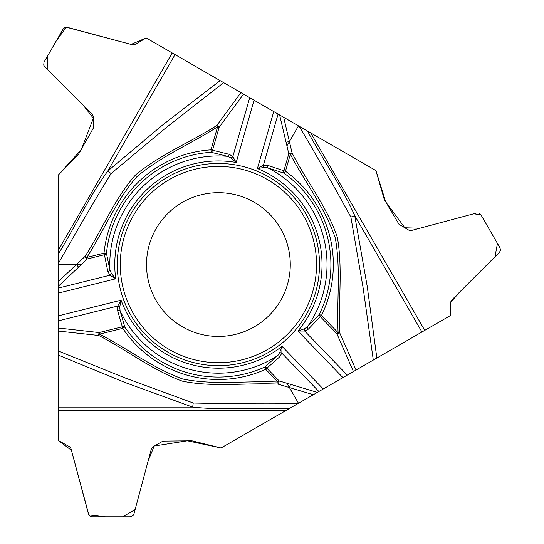 <?xml version="1.0" encoding="UTF-8"?>
<svg xmlns="http://www.w3.org/2000/svg" width="544" height="544" viewBox="0 0 544 544"><rect width="100%" height="100%" fill="white"/><g stroke="black" fill="none" stroke-linecap="round" stroke-linejoin="round"><path stroke-width="0.82" d="M297.758 403.696L221.041 447.984L191.896 440.783L162.996 441.102L152.803 446.787L151.47 448.494L133.94 513.992L133.103 515.535L130.281 516.8L92.12 516.8L89.821 516.018L88.468 513.992L70.931 448.494L69.605 446.787L58.235 440.45L58.235 350.955L125.406 378.087L193.249 403.029C228.065 403.832 262.902 404.056 297.758 403.696L298.486 403.274L286.933 383.262L279.154 380.929A2.523 0.959 106.7 0 1 277.984 384.118C246.146 382.602 213.615 387.546 182.288 381.147C152.286 370.104 126.854 350.112 98.743 335.492L58.235 331.044L58.235 350.955M58.235 328.005L99.124 332.574L122.38 326.774A2.523 1.612 -20.8 0 1 124.8 326.998L120.081 310.753L119.741 306.918A2.523 1.448 -160.8 0 0 117.681 306.061L58.235 320.885L58.235 331.044M58.235 320.885L58.235 286.341L81.342 264.568L58.235 264.568L58.235 286.341M58.235 263.731L58.235 254.13C75.188 226.766 88.883 197.05 107.828 171L111.064 173.55C92.956 203.306 75.351 233.362 58.235 263.731L58.235 264.568M58.235 254.13L58.235 175.148L78.676 154L93.214 128.323L93.391 116.647L92.575 114.641L44.622 66.708L43.704 65.212L44.023 62.138L63.097 29.09L64.926 27.486L67.354 27.329L132.845 44.894L134.987 44.594L146.166 37.917L223.666 82.661L166.586 127.269L111.064 173.55M231.05 157.95L227.562 156.325A2.523 1.618 -72.2 0 0 229.33 154.34L232.825 156.597L236.198 162.472L231.05 157.95A2.523 1.448 -40.8 0 0 232.825 156.597L249.71 97.702L223.666 82.661M249.71 97.702L298.486 125.861L286.933 145.874L288.796 153.775A2.523 0.959 -13.3 0 1 292.148 153.19C306.748 181.526 327.291 207.223 337.416 237.551C342.856 269.056 338.259 301.084 339.653 332.731L356.055 370.036L373.3 360.08L363.208 288.347L350.894 217.117C334.179 186.565 316.948 156.284 299.207 126.276L298.486 125.861M299.207 126.276L375.924 170.571L384.261 199.41L398.983 224.278L409.013 230.268L411.155 230.561L476.646 213.003L478.74 213.044L480.903 214.764L499.977 247.812L500.453 250.199L499.616 252.117L451.425 300.315L450.609 302.321L450.806 315.336L221.041 447.984L187.388 440.783L154.21 446.005L148.118 461.026L135.123 509.558L122.754 516.8L105.454 516.8L88.862 514.937L71.414 450.276L58.235 440.45L58.235 175.148L81.301 149.6L93.364 118.259L83.402 105.468L47.872 69.952L47.784 55.617L56.433 40.637L66.341 27.2L131.07 44.418L146.166 37.917L375.924 170.571L385.696 201.892L404.831 227.766L419.846 228.235L473.776 213.772L480.978 214.887L497.454 243.433L494.999 256.754L461.149 290.591L450.609 302.321L450.806 315.336L373.3 360.08M353.423 371.559L336.94 333.86A2.523 0.728 -22.9 0 0 339.653 332.731L338.103 332.738C336.593 301.288 340.911 269.47 335.328 238.184C325.264 208.005 304.926 182.39 290.353 154.224L285.478 171.224A114.947 114.947 0 0 1 321.45 315.493L338.103 332.738L336.94 333.86L320.287 316.615A2.523 1.612 -140.8 0 1 319.267 314.412L307.564 326.624L304.409 328.828A2.523 1.448 79.2 0 0 304.694 331.044L347.256 375.115L356.055 370.036M347.256 375.115L298.486 403.274M167.844 352.131A101.116 101.116 0 0 1 130.832 214.01A101.116 101.116 0 0 1 268.96 176.997A101.116 101.116 0 0 1 305.966 315.126A101.116 101.116 0 0 1 167.844 352.131M175.039 54.584L107.828 171L162.921 124.746L220.123 80.614M58.235 281.676L85.075 256.394C102.306 229.575 114.294 198.934 135.497 175.005C160.058 154.537 190.094 142.514 216.804 125.474L240.91 92.616M304.409 328.828L297.922 331.031A103.639 103.639 0 0 0 257.407 168.552L263.384 165.356A2.523 1.448 72.8 0 0 264.166 167.45L257.407 168.552L273.748 111.574M243.542 94.139L219.144 127.262A2.523 0.728 -142.9 0 0 216.804 125.474L217.586 126.82C191.107 143.847 161.391 156.019 137.088 176.501C115.981 200.301 103.972 230.724 86.863 257.428L87.251 258.998A2.523 0.959 -133.3 0 1 85.075 256.394L86.863 257.428L104.026 253.144A114.947 114.947 0 0 1 210.977 149.858L217.586 126.82L219.144 127.262L212.534 150.307A2.523 1.612 99.2 0 1 211.133 152.293A112.513 112.513 0 0 0 106.447 253.388L109.902 269.946A2.523 1.618 164.2 0 1 107.862 271.64L109.99 275.216A2.523 1.448 -47.2 0 0 111.411 273.489L109.902 269.946A108.63 108.63 0 0 1 227.562 156.325L211.133 152.293L210.977 149.858L229.33 154.34M254.055 100.205L236.198 162.472A103.639 103.639 0 0 0 115.743 278.793L111.411 273.489M278.086 114.084L263.384 165.356L267.546 165.301L283.92 170.775A2.523 1.612 -67.2 0 0 284.056 173.203L267.988 167.919L264.166 167.45M106.447 253.388A2.523 1.612 172.8 0 1 104.414 254.721L104.026 253.144L106.447 253.388M267.546 165.301A2.523 1.618 104.2 0 0 267.988 167.919A108.63 108.63 0 0 1 307.564 326.624A2.523 1.618 47.8 0 0 308.394 329.14L304.694 331.044L297.922 331.031L342.917 377.624M254.34 202.314A71.883 71.883 0 0 1 254.34 326.822A71.883 71.883 0 0 1 146.513 264.568A71.883 71.883 0 0 1 254.34 202.314A71.883 71.883 0 0 1 254.34 326.822A71.883 71.883 0 0 1 146.513 264.568A71.883 71.883 0 0 1 254.34 202.314M307.523 131.077C322.742 159.446 341.632 186.157 354.722 215.587L350.894 217.117M421.933 332.003L354.722 215.587L367.234 286.43L376.849 358.034M283.669 117.307L292.148 153.19L290.353 154.224L288.796 153.775L283.92 170.775L285.478 171.224L284.056 173.203A112.513 112.513 0 0 1 319.267 314.412L321.45 315.493L308.394 329.14M119.741 306.918L121.081 300.2A103.639 103.639 0 0 0 282.044 346.358L281.826 353.131A2.523 1.448 -167.2 0 0 279.623 352.764L277.311 355.837L264.697 367.112A2.523 1.612 52.8 0 1 266.866 368.206L265.696 369.328A114.947 114.947 0 0 1 122.774 328.352L99.511 334.145C127.5 348.561 152.898 368.213 182.791 379.018C213.955 385.397 246.31 380.589 277.984 382.058L279.154 380.929L266.866 368.206L279.793 356.762A2.523 1.618 -135.8 0 0 277.311 355.837A108.63 108.63 0 0 1 120.081 310.753A2.523 1.618 167.8 0 0 117.484 310.216L117.681 306.061L121.081 300.2L58.235 315.874M323.224 388.994L282.044 346.358L279.623 352.764M289.442 408.496C257.271 407.49 224.692 410.496 192.658 407.116L193.249 403.029M58.235 407.116L192.658 407.116L125.052 382.527L58.235 355.055M313.303 394.72L277.984 384.118L277.984 382.058L265.696 369.328L264.697 367.112A112.513 112.513 0 0 1 124.8 326.998L122.774 328.352L117.484 310.216M58.235 293.128L115.743 278.793L109.99 275.216L58.235 288.116M99.124 332.574A2.523 0.728 97.1 0 0 98.743 335.492L99.511 334.145L99.124 332.574M58.235 250.362L172.21 52.952M286.933 145.874L279.63 114.974M286.056 142.174L289.401 141.583M107.862 271.64L104.414 254.721L87.251 258.998L81.342 264.568M267.471 179.574A98.138 98.138 0 0 1 267.471 349.554A98.138 98.138 0 0 1 120.265 264.568A98.138 98.138 0 0 1 267.471 179.574M310.787 132.96L424.762 330.371M318.879 391.503L281.826 353.131L279.793 356.762M286.933 383.262L317.336 392.394M290.571 384.356L289.401 387.546M286.185 410.38L58.235 410.38M78.574 267.172L76.391 264.568"/></g></svg>
